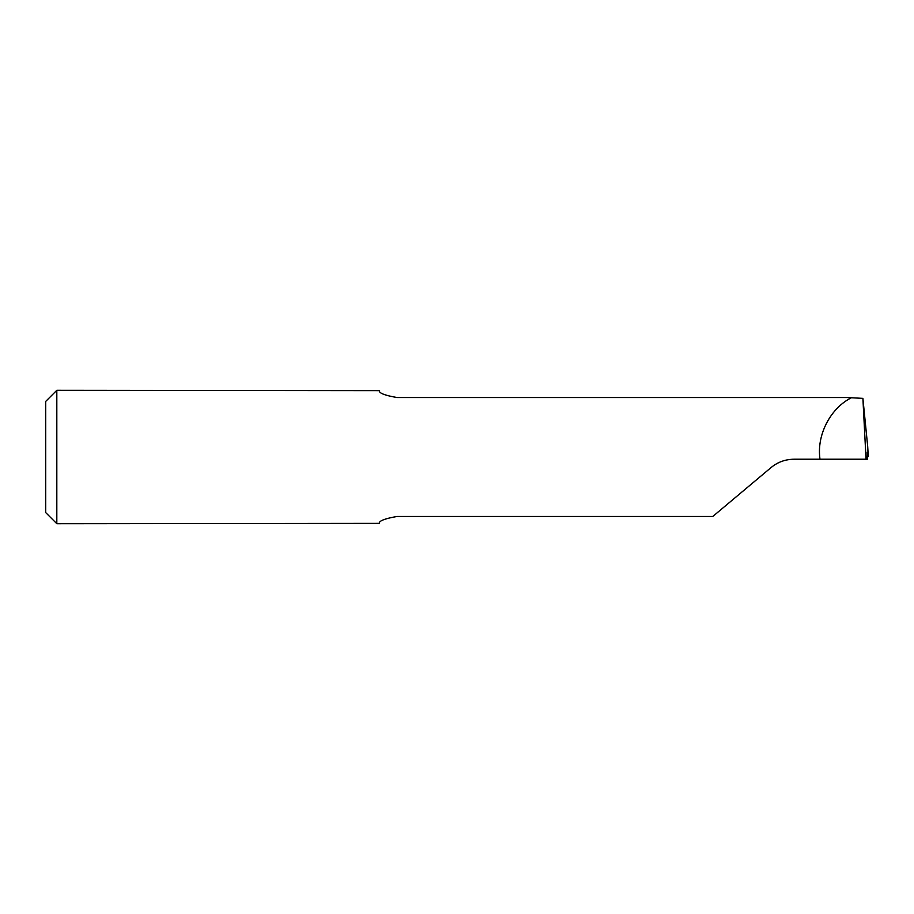 <?xml version="1.0" encoding="UTF-8"?>
<svg xmlns="http://www.w3.org/2000/svg" width="914" height="914" viewBox="0 0 914 914"><rect width="100%" height="100%" fill="white"/><g stroke="black" fill="none" stroke-linecap="round" stroke-linejoin="round"><path stroke-width="1.37" d="M379.299 390.644C378.944 393.134 384.874 395.431 397.076 397.533L851.837 397.533C831.226 407.473 817.196 433.464 819.744 457L819.938 459.228L793.946 459.228C785.32 459.319 777.7 462.096 771.085 467.545L712.783 516.467L397.076 516.467C384.863 518.581 378.933 520.877 379.299 523.356L56.817 523.699L56.817 390.301L379.299 390.644M867.694 446.466L862.896 398.367L866.038 459.228L867.352 459.228L867.192 452.167L868.3 456.577L866.129 457M56.817 390.301L45.7 401.417L45.7 512.583L56.817 523.699M819.938 459.228L866.038 459.228M847.027 397.533L862.896 398.367M867.683 446.261L868.3 456.577L867.683 446.363"/></g></svg>

